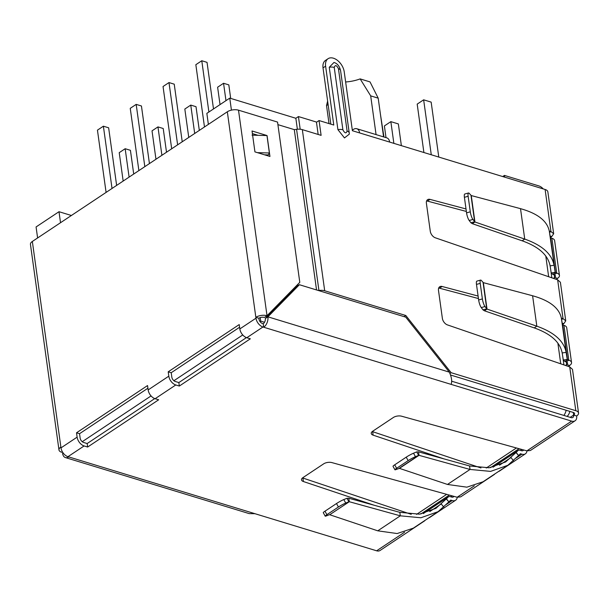 <?xml version="1.0" encoding="UTF-8"?>
<svg xmlns="http://www.w3.org/2000/svg" width="609" height="609" viewBox="0 0 609 609"><rect width="100%" height="100%" fill="white"/><g stroke="black" fill="none" stroke-linecap="round" stroke-linejoin="round"><path stroke-width="0.91" d="M502.722 176.557L504.435 175.415L504.671 177.15M504.435 175.415L538.98 185.951A7.986 5.024 56.4 0 1 543.19 188.897M550.094 236.048L551.754 236.558A3.989 2.459 -73 0 0 550.513 237.906M553.566 278.412A3.989 2.459 107 0 1 554.555 277.445A3.989 1.888 172.1 0 0 555.499 275.984A3.989 1.888 172.1 0 0 554.129 274.811L556.71 273.098A7.986 3.768 -7.9 0 1 559.458 275.435A7.986 3.768 -7.9 0 1 557.555 278.359A3.989 2.459 -73 0 0 556.504 279.417M562.176 323.143L563.843 323.653A3.989 2.459 -73 0 0 562.602 325.008M565.654 365.507A3.989 2.459 107 0 1 566.636 364.547A3.989 1.888 172.1 0 0 567.588 363.078A3.989 1.888 172.1 0 0 566.218 361.913L568.798 360.193A7.986 3.768 -7.9 0 1 571.539 362.53A7.986 3.768 -7.9 0 1 569.643 365.461A3.989 2.459 -73 0 0 568.593 366.519M457.245 497.271A7.986 5.024 -123.6 0 1 455.623 500.233A7.986 5.024 -123.6 0 1 452.167 500.56L446.29 504.465M428.82 517.848A7.986 5.024 56.4 0 0 429.794 517.414L455.623 500.233M423.384 513.539L448.087 497.104L446.42 498.801L448.886 501.915L450.553 500.217A0.632 0.403 -123.6 0 1 450.866 500.156L452.167 500.56M453.933 496.358A3.989 2.512 -123.6 0 1 453.416 496.914A3.989 2.512 -123.6 0 1 451.688 497.073L450.378 496.678A4.628 2.908 -123.6 0 0 448.384 496.86L423.278 513.562M446.42 498.801L435.899 508.348L419.441 514.171L399.824 512.344L400.303 515.823L349.292 501.717L348.812 498.231L399.824 512.344M448.886 501.915L446.245 498.916M448.711 502.029L438.115 511.667L420.872 517.764L400.303 515.823L377.755 530.827L397.137 533.545L413.336 528.148L438.115 511.667M329.713 514.734L349.292 501.717L329.713 514.734L377.755 530.827M345.722 503.057L343.803 499.578L346.978 498.276L348.896 501.755L345.722 503.057A5.983 0.601 151.1 0 0 338.421 507.008L326.904 514.674A5.983 0.601 151.1 0 0 325.198 516.143A5.983 0.601 151.1 0 0 326.462 515.869L329.431 514.704M346.978 498.276L348.812 498.231M343.803 499.578A5.983 0.601 151.1 0 0 336.503 503.536L324.978 511.195A5.983 0.601 151.1 0 0 323.28 512.671L325.198 516.143M374.307 505.287L303.411 481.536A5.983 2.832 -7.9 0 1 301.508 479.831A5.983 2.832 -7.9 0 1 302.932 477.631L323.668 463.845A5.983 2.832 -7.9 0 1 331.89 462.596L457.146 497.249L460.678 496.868L494.47 474.396M372.282 431.537A5.983 2.832 172.1 0 0 372.655 431.674L480.965 467.956M444.037 458.904L373.134 435.161A5.983 2.832 -7.9 0 1 371.239 433.456A5.983 2.832 -7.9 0 1 372.662 431.256L393.399 417.462A5.983 2.832 -7.9 0 1 401.62 416.213L526.876 450.866L530.409 450.493L575.063 420.789A7.986 5.024 56.4 0 0 576.654 415.977A7.986 3.768 172.1 0 0 578.55 413.047A7.986 3.768 172.1 0 0 575.809 410.71L451.14 372.7L450.021 373.446M302.551 477.913A5.983 2.832 172.1 0 0 302.924 478.05L411.22 514.323M498.543 471.473A7.986 5.024 56.4 0 0 499.525 471.031L525.354 453.857A7.986 5.024 -123.6 0 1 521.898 454.177L520.596 453.781A0.632 0.403 -123.6 0 0 520.276 453.842L518.617 455.54L516.15 452.426L517.81 450.729A4.628 2.908 -123.6 0 1 518.107 450.485A4.628 2.908 -123.6 0 1 520.109 450.295L521.411 450.698A3.989 2.512 56.4 0 0 523.139 450.538A3.989 2.512 56.4 0 0 523.656 449.975M526.975 450.896A7.986 5.024 -123.6 0 1 525.354 453.857M418.543 451.855L416.701 451.901L418.627 455.372L419.022 455.334L418.543 451.855L469.554 465.961L489.179 467.788L505.63 461.965L516.15 452.426M515.975 452.54L518.617 455.54M518.442 455.654L507.837 465.291L490.595 471.389L470.034 469.448L447.486 484.452L466.867 487.17L483.066 481.765L507.837 465.291M447.486 484.452L399.443 468.359L419.022 455.334L470.034 469.448L469.554 465.961M399.443 468.359L396.193 469.493A5.983 0.601 -28.9 0 1 394.929 469.767A5.983 0.601 -28.9 0 1 396.626 468.298L408.152 460.632A5.983 0.601 -28.9 0 1 415.452 456.674L418.627 455.372L399.154 468.321M415.452 456.674L413.534 453.203L416.701 451.901M413.534 453.203A5.983 0.601 151.1 0 0 406.226 457.161L408.152 460.632M396.626 468.298L394.708 464.819L406.226 457.161M394.708 464.819A5.983 0.601 151.1 0 0 393.011 466.296L394.929 469.767M571.539 362.53L566.705 327.695A7.986 3.768 172.1 0 0 563.964 325.351L568.798 360.193L567.253 359.462L566.126 352.383L561.422 318.469L562.465 324.924L563.964 325.351M566.218 361.913L564.908 361.464L567.489 359.744L562.67 325.008M564.908 361.464L563.31 360.026L567.253 359.462L562.465 324.924M561.422 318.469C559.427 308.146 549.82 300.572 532.601 295.761L536.826 326.18L487.017 309.075L484.437 310.796L534.238 327.901C550.818 333.801 560.128 342.151 562.183 352.946L563.31 360.026M534.238 327.901L536.826 326.18C554.213 332.339 563.987 341.07 566.126 352.383L562.183 352.946M483.356 282.66L487.017 309.075L485.008 306.548A5.983 1.416 -105.4 0 1 482.381 298.928L480.219 283.383A5.983 1.416 -105.4 0 1 480.6 280.087A5.983 1.416 -105.4 0 1 481.407 280.559L483.356 282.66L532.601 295.761M484.437 310.796L482.998 309.867L486.736 308.839L483.089 282.576M482.381 298.928L478.644 299.955A5.983 1.416 74.6 0 0 481.27 307.583L482.998 309.867M480.6 280.087L476.862 281.122A5.983 1.416 74.6 0 0 476.482 284.411L480.219 283.383M478.644 299.955L476.482 284.411M559.458 275.435L554.616 240.593A7.986 3.768 172.1 0 0 551.876 238.256L556.71 273.098L555.172 272.36L549.341 231.374L550.376 237.83L551.876 238.256M554.129 274.811L552.82 274.362L555.4 272.642L550.582 237.913M552.82 274.362L551.221 272.931L555.172 272.36L550.376 237.83M549.341 231.374C547.339 221.044 537.732 213.477 520.512 208.659L524.737 239.086L474.936 221.981L472.348 223.693L522.157 240.806C538.729 246.698 548.039 255.049 550.094 265.851L551.221 272.931M522.157 240.806L524.737 239.086C542.132 245.244 551.899 253.976 554.045 265.28L550.094 265.851M471.267 195.565L474.936 221.981L472.927 219.453A5.983 1.416 -105.4 0 1 470.293 211.825L468.138 196.281A5.983 1.416 -105.4 0 1 468.511 192.992A5.983 1.416 -105.4 0 1 469.318 193.464L471.267 195.565L520.512 208.659M472.348 223.693L470.909 222.765L474.647 221.737L471.001 195.474M470.293 211.825L466.555 212.853A5.983 1.416 74.6 0 0 469.189 220.481L470.909 222.765M468.511 192.992L464.774 194.02A5.983 1.416 74.6 0 0 464.401 197.316L468.138 196.281M466.555 212.853L464.401 197.316M87.65 447.029L87.163 443.542L83.623 442.461A3.989 2.512 -123.6 0 1 80.137 438.061L79.535 433.707L76.528 432.793L147.545 385.558L148.154 389.912A7.986 5.024 56.4 0 0 155.128 398.712L158.667 399.786L87.65 447.029L84.111 445.948L67.964 456.681L68.718 456.91A7.986 4.925 107 0 1 65.422 457.58L249.21 513.615L254.965 513.699L376.628 550.802A7.986 5.024 56.4 0 0 380.085 550.475L424.739 520.771M526.876 450.866L571.607 421.116A7.986 5.024 56.4 0 0 575.063 420.789M450.66 375.053L573.229 412.43A3.989 1.888 -7.9 0 1 574.599 413.595A3.989 1.888 -7.9 0 1 573.648 415.064A3.989 2.512 -123.6 0 1 572.856 417.469A3.989 2.512 -123.6 0 1 571.128 417.629L451.596 381.181M518.107 450.485L493.001 467.179A3.989 2.459 107 0 1 493.359 465.771M497.013 463.342A3.989 2.459 107 0 1 497.705 464.058M423.24 513.57A3.989 2.459 107 0 1 423.628 512.154M427.282 509.718A3.989 2.459 107 0 1 427.975 510.433M87.163 443.542L154.762 398.583M178.848 382.566L175.301 381.485A3.989 2.512 -123.6 0 1 171.814 377.085L171.213 372.731L168.206 371.81L239.223 324.574L239.832 328.929A7.986 5.024 56.4 0 0 246.805 337.729L250.345 338.81L179.328 386.045L178.848 382.566L246.439 337.607M571.607 421.116L451.147 384.386C452.228 381.264 451.619 377.184 449.335 372.145L405.746 317.152L299.4 284.723L296.819 286.443L265.311 318.537A3.989 2.459 107 0 1 263.217 323.744L262.464 323.508A3.989 2.512 -123.6 0 1 258.977 319.108L258.855 318.241L255.849 317.327L255.97 318.195A7.986 5.024 -123.6 0 0 262.943 326.995L246.805 337.729M65.422 457.58A7.986 4.925 107 0 1 62.582 453.378L63.077 452.875M62.582 453.378L63.169 452.989M299.4 284.723L267.899 316.825A7.986 4.925 107 0 1 263.697 327.223L263.217 323.744M265.311 318.537L267.899 316.825L449.335 372.145M561.605 319.588L563.036 318.636L565.753 320.852L563.843 323.653M565.753 320.852L560.402 282.279L557.646 279.813L435.351 237.807A5.983 3.768 -123.6 0 1 430.281 231.26L426.399 203.284A5.983 3.768 -123.6 0 1 427.587 199.668A5.983 3.768 -123.6 0 1 430.023 199.387L466.014 208.956M549.516 232.493L550.947 231.542L553.672 233.749L551.754 236.558M570.207 417.348L573.648 415.064L576.654 415.977M578.55 413.047L572.49 369.374L569.735 366.907L447.44 324.901A5.983 3.768 -123.6 0 1 442.37 318.355L438.488 290.379A5.983 3.768 -123.6 0 1 439.675 286.77A5.983 3.768 -123.6 0 1 442.111 286.481L478.103 296.05M553.672 233.749L547.849 191.82A7.986 3.768 172.1 0 0 545.108 189.483L389.653 142.08A7.986 4.925 -73 0 0 386.814 137.878L356.775 128.72A7.986 4.925 107 0 1 359.614 132.922L352.405 130.722L344.23 71.839A12.37 7.788 56.4 0 0 333.42 58.198A12.37 7.788 56.4 0 0 328.068 58.7A12.37 7.788 56.4 0 0 325.609 66.16L333.778 125.043L319.055 120.552L321.11 135.358L302.338 129.633L324.696 290.767L405.807 315.5L404.087 316.642M442.111 286.481L439.523 288.202L478.446 298.547M561.376 318.195L563.036 318.636L557.646 279.813M439.523 288.202A5.983 3.768 56.4 0 0 438.678 288.072M430.023 199.387L427.442 201.099A5.983 3.768 56.4 0 0 426.589 200.97M427.442 201.099L466.357 211.452M549.295 231.1L550.947 231.542L545.108 189.483M356.775 128.72A7.986 4.925 107 0 0 353.479 129.382L352.322 130.151M328.068 58.7L325.488 60.42A12.37 7.788 56.4 0 0 323.021 67.881L330.832 124.145M318.164 134.46L316.474 122.272L319.055 120.552M296.187 287.083L295.373 286.839M264.565 154.815L268.318 154.922L269.384 152.973L257.462 152.653M252.027 135.152L266.97 135.556L269.384 152.973M266.255 155.333L266.194 154.861M405.807 315.5L451.14 372.7M349.307 134.14L349.223 132.876A6.189 2.923 172.1 0 1 349.231 133.089L349.307 134.14L344.481 137.931L337.911 129.641L329.256 67.279L334.006 62.438L334.577 62.643C337.592 63.8 339.586 66.419 340.568 70.507A6.189 2.923 172.1 0 0 338.444 68.695L347.1 131.057C346.133 133.79 344.732 133.356 342.89 129.778L334.234 67.416C335.201 64.691 336.602 65.117 338.444 68.695M318.469 290.539L318.933 290.478A7.986 3.768 -7.9 0 1 324.696 290.767M277.91 124.647L294.292 129.626L316.535 289.945L294.292 129.626L296.575 129.344A7.986 3.768 -7.9 0 1 302.338 129.633M451.147 384.386L262.943 326.995M179.328 386.045L175.788 384.964A7.986 5.024 -123.6 0 1 168.815 376.164L168.206 371.81M84.111 445.948A7.986 5.024 -123.6 0 1 77.13 437.148L76.528 432.793M67.964 456.681A7.986 5.024 -123.6 0 1 60.991 447.881L77.13 437.148M239.596 327.246L171.213 372.731M227.324 111.774A7.986 3.768 -7.9 0 1 238.5 110.168L277.552 122.074L299.788 282.34L267.024 315.721A7.986 3.768 -7.9 0 0 255.849 317.327L227.324 111.774L32.346 241.461L60.991 447.881M147.918 388.222L79.535 433.707M258.855 318.241A3.989 1.888 -7.9 0 1 264.443 317.441L267.024 315.721L238.5 110.168M32.346 241.461A7.986 3.768 172.1 0 0 30.45 244.384L58.974 449.937A7.986 3.768 172.1 0 0 61.715 452.274L62.4 451.825M60.87 447.014A7.986 3.768 172.1 0 0 58.974 449.937M252.035 130.981L267.054 135.556L269.954 156.46L254.935 151.885L252.035 130.981M297.299 284.875L298.585 285.271M266.917 154.884L267.008 155.561M252.392 133.592L258.033 135.312M383.571 136.888L378.197 98.163L370.028 81.91L360.147 78.896L370.691 95.872L376.065 134.597M242.74 334.95L173.923 380.716M151.062 395.926L82.245 441.7M208.369 124.381L206.847 113.373L229.76 98.125L231.428 110.122M37.606 237.959L36.076 226.951L58.997 211.711L60.519 222.719M260.218 317.601L260.705 321.103A9.98 6.159 107 0 1 260.256 321.917M264.527 322.268L260.705 321.103M229.76 98.125L295.852 118.275L297.375 129.253M58.997 211.711L71.39 215.487M295.852 118.275L298.433 116.563L316.688 122.127M298.433 116.563L300.191 129.23M327.627 101.064L326.523 105.578L329.02 123.589M328.106 104.52L326.523 105.578M345.638 81.979A25.943 12.256 172.1 0 0 360.147 78.896M380.503 114.758L383.967 137.01M370.691 95.872L378.197 98.163M171.685 148.786L163.045 86.516L168.982 82.565L174.235 84.171L182.228 141.768M177.622 144.835L168.982 82.565M155.965 159.238L152.022 130.851L157.959 126.9L161.903 155.287M157.959 126.9L163.22 128.507L166.508 152.22M123.163 181.056L119.227 152.669L125.165 148.718L129.1 177.105M125.165 148.718L130.425 150.316L133.714 174.037M220.032 104.603L217.619 87.224L223.556 83.273L228.817 84.879L230.697 98.414M225.969 100.652L223.556 83.273M138.882 170.596L130.242 108.333L136.18 104.383L141.44 105.981L149.433 163.585M144.82 166.645L136.18 104.383M204.479 126.969L195.839 64.699L201.777 60.748L207.037 62.354L213.5 108.942M208.895 112.01L201.777 60.748M188.76 137.428L184.824 109.041L190.762 105.091L196.014 106.689L199.31 130.41M194.697 133.478L190.762 105.091M106.088 192.414L97.448 130.143L103.385 126.192L108.638 127.799L116.631 185.395M112.026 188.463L103.385 126.192M401.369 145.65L398.355 123.931L390.849 121.64L393.863 143.359M386.015 137.634L384.393 125.934L390.849 121.64M423.902 152.524L417.188 104.116L423.643 99.823L431.271 154.77M438.777 157.061L431.157 102.114L423.643 99.823M450.866 500.156L450.127 500.651M443.725 507.046L441.259 503.932L429.748 511.59M326.904 514.674L324.978 511.195M338.421 507.008L336.503 503.536M457.146 497.249L474.312 485.83M372.655 431.674L373.134 435.161M302.924 478.05L303.411 481.536M521.898 454.177L516.021 458.09M519.85 454.276L520.596 453.781M499.487 465.207L510.989 457.557L513.456 460.67M493.107 467.164L517.81 450.729M566.279 361.929L566.636 364.547L569.643 365.461M485.008 306.548L481.27 307.583M554.19 274.834L554.555 277.445L557.555 278.359M472.927 219.453L469.189 220.481M376.628 550.802L404.589 532.205M521.89 449.488L520.497 450.416M452.16 495.863L450.767 496.792M68.718 456.91L254.965 513.699M573.282 412.445L573.648 415.064M569.735 366.907L575.809 410.71M389.653 142.08L359.614 132.922M325.609 66.16L323.021 67.881M340.583 70.728A6.189 2.923 172.1 0 0 340.568 70.507L349.223 132.876A6.189 2.923 172.1 0 0 347.1 131.057M334.234 67.416A6.189 2.923 172.1 0 0 329.256 67.279M337.911 129.641A6.189 2.923 -7.9 0 1 342.89 129.778M296.575 129.344L318.933 290.478M175.788 384.964L155.128 398.712M239.832 328.929L255.97 318.195M148.154 389.912L168.815 376.164M416.548 514.392L446.679 494.348M486.271 468.016L516.409 447.973M563.919 415.429A9.98 6.159 -73 0 0 566.172 410.276M560.744 363.824L557.874 343.141M548.656 276.722L545.786 256.046M519.028 448.696L490.603 467.605M449.305 495.079L420.872 513.988M567.162 416.419A9.98 9.98 0 0 0 569.811 411.387M550.673 269.49L551.83 277.811M562.762 356.585L563.911 364.913"/></g></svg>

